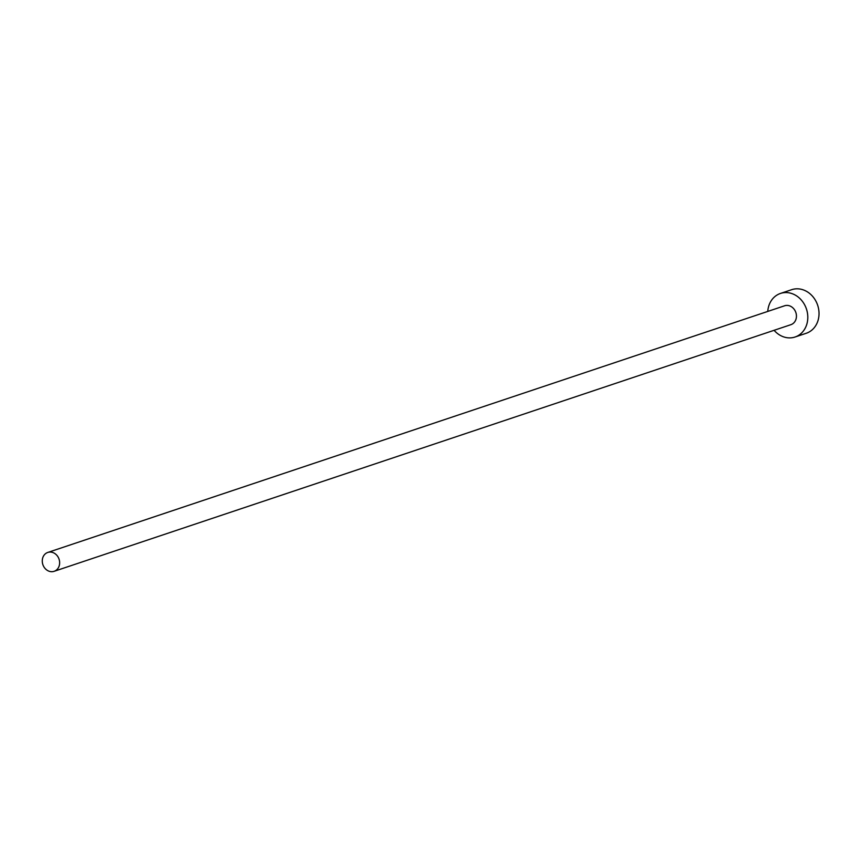 <?xml version="1.0" encoding="UTF-8"?>
<svg xmlns="http://www.w3.org/2000/svg" width="861" height="861" viewBox="0 0 861 861"><rect width="100%" height="100%" fill="white"/><g stroke="black" fill="none" stroke-linecap="round" stroke-linejoin="round"><path stroke-width="1.29" d="M54.996 570.951A9.955 8.535 -108.5 0 0 58.86 558.638A9.955 8.535 -108.5 0 0 47.796 552.439A9.955 8.535 -108.5 0 0 46.914 552.794A9.955 8.535 -108.5 0 0 43.05 565.107A9.955 8.535 -108.5 0 0 54.114 571.317A9.955 8.535 -108.5 0 0 54.996 570.951M54.114 571.317L790.915 324.672A9.955 8.535 -108.5 0 0 791.797 324.306A9.955 8.535 -108.5 0 0 795.661 311.994A9.955 8.535 -108.5 0 0 784.597 305.784L47.796 552.439M774.093 330.301A22.978 19.695 -108.5 0 0 795.047 337.017A22.978 19.695 -108.5 0 0 797.092 336.177A22.978 19.695 -108.5 0 0 805.993 307.764A22.978 19.695 -108.5 0 0 780.464 293.44A22.978 19.695 -108.5 0 0 778.43 294.279A22.978 19.695 -108.5 0 0 767.764 311.424M795.047 337.017L806.273 333.261A22.978 19.695 -108.5 0 0 808.307 332.421A22.978 19.695 -108.5 0 0 817.218 304.008A22.978 19.695 -108.5 0 0 791.689 289.683L780.464 293.44"/></g></svg>

